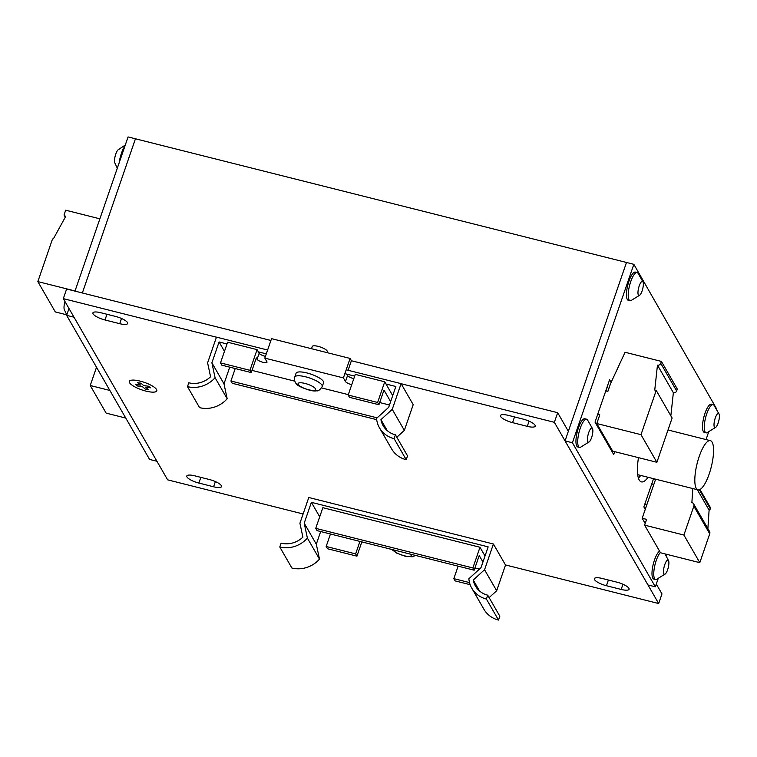 <?xml version="1.0" encoding="UTF-8"?>
<svg xmlns="http://www.w3.org/2000/svg" width="757" height="757" viewBox="0 0 757 757"><rect width="100%" height="100%" fill="white"/><g stroke="black" fill="none" stroke-linecap="round" stroke-linejoin="round"><path stroke-width="1.14" d="M709.195 473.958A25.369 7.277 104.1 0 0 710.388 440.659A25.369 7.277 104.1 0 0 699.184 456.566A25.369 7.277 104.1 0 0 697.992 489.864A25.369 7.277 104.1 0 0 709.195 473.958M638.473 478.093A33.828 9.709 104.1 0 0 640.384 475.358M606.177 389.732L607.038 391.237M93.083 313.881A10.57 2.877 19 0 1 92.912 312.906A10.57 2.877 19 0 1 100.813 312.726L115.547 316.435A10.57 2.877 19 0 1 127.63 323.504A10.57 2.877 19 0 1 119.72 323.684L104.986 319.974A10.57 2.877 19 0 1 93.083 313.881M500.651 416.539A10.57 2.877 19 0 1 500.472 415.574A10.57 2.877 19 0 1 508.382 415.385L523.115 419.104A10.57 2.877 19 0 1 535.199 426.163A10.57 2.877 19 0 1 527.288 426.352L512.555 422.643A10.57 2.877 19 0 1 500.651 416.539M594.529 579.625A10.57 2.877 19 0 1 594.349 578.66A10.57 2.877 19 0 1 602.26 578.48L616.993 582.19A10.57 2.877 19 0 1 629.076 589.258A10.57 2.877 19 0 1 621.166 589.438L606.433 585.729A10.57 2.877 19 0 1 594.529 579.625M186.96 476.967A10.57 2.877 19 0 1 186.79 476.002A10.57 2.877 19 0 1 194.691 475.812L209.424 479.531A10.57 2.877 19 0 1 221.508 486.59A10.57 2.877 19 0 1 213.597 486.779L198.864 483.061A10.57 2.877 19 0 1 186.96 476.967M74.981 291.123L128.075 136.932L135.446 138.786L82.352 292.978L135.446 138.786L626.484 262.471L565.044 440.896L647.973 584.962L655.335 586.817L658.136 578.698M505.458 564.94L658.666 603.537L661.978 593.914L656.291 584.044M216.445 337.206L63.314 298.637L167.628 479.843L303.112 513.975M658.666 603.537L554.361 422.321L557.672 412.707L351.39 360.739M401.153 383.733L554.361 422.321M63.314 298.637L66.625 289.013L270.902 340.47M716.614 408.865L633.846 264.325L626.484 262.471L568.356 431.282L557.672 412.707M66.644 315.347L74.006 317.202L156.936 461.268L149.564 459.414L66.644 315.347L69.001 308.506M638.482 457.654A31.718 9.103 104.1 0 0 641.387 481.887A31.718 9.103 104.1 0 0 648.068 477.288M638.406 478.15A31.718 9.103 104.1 0 0 640.706 475.434M633.846 264.325L572.415 442.75L655.335 586.817M666.103 555.543L666.538 554.285M706.044 439.562L708.637 432.02M653.565 478.67L643.847 506.897L645.257 509.347M611.107 382.389L609.603 379.768L595.03 422.094L613.7 454.531L614.693 451.664M572.415 442.75L565.044 440.896M608.694 445.826L609.044 444.813M608.666 389.079L607.246 386.619M655.316 480.118L654.644 478.944M670.844 415.83L673.361 392.751A2.64 2.432 -29.9 0 0 676.644 390.962L677.307 389.041L661.41 361.42L625.074 352.27L610.539 383.629L607.852 391.435L605.77 390.915M656.887 462.29L672.121 418.044L656.224 390.432L640.99 434.669L656.887 462.29L612.687 451.153L596.79 423.542L599.771 414.883L597.689 414.363M605.269 439.883L606.357 440.158M673.361 392.751L657.464 365.129L654.748 390.054L656.224 390.432M640.99 434.669L596.79 423.542M676.644 390.962L660.747 363.341A2.64 2.432 150.1 0 1 657.464 365.129M660.747 363.341L661.41 361.42M66.767 314.817L55.308 311.931L37.85 281.595L52.347 239.486A1.06 0.975 150.1 0 1 53.435 238.748L65.66 216.474L64.033 215.007L65.689 210.209L99.877 218.82M64.033 215.007L65.282 217.164M75.038 290.962L37.85 281.595M646.913 504.531L644.841 504.011M644.614 525.15L660.511 552.771L699.799 562.659L683.902 535.048L644.614 525.15L646.601 519.378L642.182 518.271L655.638 479.2M692.806 488.558L691.879 502.563A3.17 2.914 150.1 0 1 693.639 503.869L709.536 531.48A3.17 2.914 -29.9 0 1 709.735 533.808L699.799 562.659M707.88 528.613L709.101 510.133A2.11 1.94 -29.9 0 0 710.331 508.827L710.482 508.382A1.06 0.975 -29.9 0 0 710.416 507.616L699.988 489.505M693.639 503.869A3.17 2.914 150.1 0 1 693.838 506.187L683.902 535.048M709.101 510.133L697.348 489.703M645.191 523.484L642.182 518.271M653.83 484.452L651.758 483.931M109.869 390.451L90.234 385.502L106.131 413.123L125.766 418.072M96.517 367.249L90.234 385.502M125.284 145.041L118.045 149.867A7.296 2.091 104.1 0 0 115.187 156.046A7.296 2.091 104.1 0 0 114.771 162.831A7.296 2.091 104.1 0 0 114.837 163.01M124.896 146.186A14.534 4.173 104.1 0 0 119.199 162.698M64.998 301.56A7.296 2.091 104.1 0 0 64.269 309.518A7.296 2.091 104.1 0 0 64.336 309.689M68.859 308.26A14.534 4.173 104.1 0 0 68.698 309.386M717.636 413.729A7.296 2.091 -75.9 0 1 718.488 413.436A7.296 2.091 -75.9 0 1 719.15 414.23A7.296 2.091 -75.9 0 1 718.734 421.024A7.296 2.091 -75.9 0 1 715.885 427.203A7.296 2.091 -75.9 0 1 715.781 427.289A7.296 2.091 -75.9 0 1 714.92 427.582A7.296 2.091 -75.9 0 1 714.381 421.308A7.296 2.091 -75.9 0 1 717.636 413.729M715.885 427.203L706.972 432.739A14.534 4.173 -75.9 0 1 706.082 432.824A14.534 4.173 -75.9 0 1 705.004 420.324A14.534 4.173 -75.9 0 1 711.485 405.222A14.534 4.173 -75.9 0 1 713.189 404.635A14.534 4.173 -75.9 0 1 713.927 405.127L719.15 414.23M706.082 432.824L704.313 432.379A14.534 4.173 -75.9 0 1 703.234 419.88A14.534 4.173 -75.9 0 1 709.716 404.777A14.534 4.173 -75.9 0 1 711.419 404.181L713.189 404.635M641.595 281.623A7.296 2.091 -75.9 0 1 642.447 281.33A7.296 2.091 -75.9 0 1 643.109 282.124A7.296 2.091 -75.9 0 1 642.693 288.919A7.296 2.091 -75.9 0 1 639.845 295.098A7.296 2.091 -75.9 0 1 639.741 295.183A7.296 2.091 -75.9 0 1 638.88 295.476A7.296 2.091 -75.9 0 1 638.34 289.202A7.296 2.091 -75.9 0 1 641.595 281.623M639.845 295.098L630.931 300.633A14.534 4.173 -75.9 0 1 630.042 300.718A14.534 4.173 -75.9 0 1 628.963 288.218A14.534 4.173 -75.9 0 1 635.445 273.116A14.534 4.173 -75.9 0 1 637.148 272.529A14.534 4.173 -75.9 0 1 637.886 273.022L643.109 282.124M630.042 300.718L628.272 300.274A14.534 4.173 -75.9 0 1 627.193 287.774A14.534 4.173 -75.9 0 1 633.675 272.671A14.534 4.173 -75.9 0 1 635.378 272.085L637.148 272.529M667.125 560.407A7.296 2.091 -75.9 0 1 667.986 560.114A7.296 2.091 -75.9 0 1 668.639 560.909A7.296 2.091 -75.9 0 1 668.232 567.703A7.296 2.091 -75.9 0 1 665.375 573.882A7.296 2.091 -75.9 0 1 665.271 573.967A7.296 2.091 -75.9 0 1 664.419 574.26A7.296 2.091 -75.9 0 1 663.88 567.987A7.296 2.091 -75.9 0 1 667.125 560.407M665.375 573.882L656.47 579.417A14.534 4.173 -75.9 0 1 655.581 579.502A14.534 4.173 -75.9 0 1 654.341 567.845A14.534 4.173 -75.9 0 1 660.359 552.496M655.581 579.502L653.811 579.058A14.534 4.173 -75.9 0 1 652.733 566.558A14.534 4.173 -75.9 0 1 659.205 551.456A14.534 4.173 -75.9 0 1 659.593 551.172M591.085 428.311A7.296 2.091 -75.9 0 1 591.946 428.017A7.296 2.091 -75.9 0 1 592.599 428.803A7.296 2.091 -75.9 0 1 592.192 435.597A7.296 2.091 -75.9 0 1 589.334 441.776A7.296 2.091 -75.9 0 1 589.23 441.87A7.296 2.091 -75.9 0 1 588.378 442.164A7.296 2.091 -75.9 0 1 587.839 435.89A7.296 2.091 -75.9 0 1 591.085 428.311M589.334 441.776L580.43 447.321A14.534 4.173 -75.9 0 1 579.54 447.406A14.534 4.173 -75.9 0 1 578.462 434.897A14.534 4.173 -75.9 0 1 584.934 419.794A14.534 4.173 -75.9 0 1 586.637 419.208A14.534 4.173 -75.9 0 1 587.385 419.709L592.599 428.803M579.54 447.406L577.771 446.961A14.534 4.173 -75.9 0 1 576.692 434.452A14.534 4.173 -75.9 0 1 583.164 419.35A14.534 4.173 -75.9 0 1 584.868 418.763L586.637 419.208M154.967 387.773A14.534 3.955 -161 0 0 140.064 381.102A14.534 3.955 -161 0 0 129.315 381.386A14.534 3.955 -161 0 0 131.16 384.461A14.534 3.955 -161 0 0 146.054 391.132A14.534 3.955 -161 0 0 156.803 390.849A14.534 3.955 -161 0 0 154.967 387.773M145.268 389.06L142.401 386.676L137.509 385.994L135.626 384.433L140.518 385.114L137.651 382.73L140.849 383.174L143.726 385.559L148.618 386.24L150.501 387.802L145.609 387.12L148.476 389.505L145.268 389.06M386.023 384.026L395.845 386.496L388.672 407.342L376.551 418.394A26.429 24.271 -29.9 0 0 376.816 420.466A26.429 24.271 -29.9 0 0 379.475 427.819A26.429 24.271 -29.9 0 0 394.104 438.682L395.428 434.83A22.199 20.392 150.1 0 1 383.137 425.708A22.199 20.392 150.1 0 1 380.932 419.671L392.24 409.357L401.096 383.638L346.176 369.804M354.673 376.125L344.851 373.655M266.294 353.86L258.355 351.863M227.005 343.971L219.076 341.965L224.469 351.343M267.618 350.018L216.464 337.13L207.607 362.858L210.578 376.768A22.199 20.392 150.1 0 1 188.796 382.787L187.471 386.628A26.429 24.271 -29.9 0 0 215.073 377.715L211.894 362.811L219.076 341.965M229.74 367.164L223.996 383.837L227.176 398.74A26.429 24.271 150.1 0 1 199.574 407.654L187.471 386.628M401.096 383.638L413.199 404.664L404.342 430.383L396.819 437.243M395.428 434.83L407.531 455.856L406.206 459.698A26.429 24.271 150.1 0 1 391.577 448.835L379.475 427.819M394.104 438.682L406.206 459.698M380.932 419.671L387.253 430.648M392.24 409.357L404.342 430.383M215.073 377.715L227.176 398.74M211.894 362.811L223.996 383.837M305.847 539.713A26.429 24.271 -29.9 0 0 307.389 538.085L304.21 523.182L311.382 502.345L488.161 546.866L480.979 567.712L468.867 578.764A26.429 24.271 -29.9 0 0 471.791 588.189A26.429 24.271 -29.9 0 0 486.41 599.052L487.735 595.201A22.199 20.392 150.1 0 1 475.453 586.079A22.199 20.392 150.1 0 1 473.248 580.042L484.556 569.737L493.413 544.009L308.78 497.5L299.923 523.229L302.895 537.139A22.199 20.392 150.1 0 1 281.112 543.157L279.787 546.999A26.429 24.271 -29.9 0 0 305.847 539.713M320.665 531.537L316.303 544.207L319.492 559.111A26.429 24.271 150.1 0 1 317.949 560.729A26.429 24.271 150.1 0 1 291.88 568.024L279.787 546.999M319.492 559.111L307.389 538.085M319.709 516.804L311.382 502.345M493.413 544.009L505.515 565.034L496.658 590.753L489.126 597.614M487.735 595.201L499.838 616.226L498.513 620.068A26.429 24.271 150.1 0 1 483.884 609.215L471.791 588.189M316.303 544.207L304.21 523.182M496.658 590.753L484.556 569.737M473.248 580.042L479.56 591.018M498.513 620.068L486.41 599.052M470.154 584.688L455.137 580.903L453.831 578.641L469.51 582.587M485.019 555.998L479.985 547.264L472.87 567.939L474.166 570.201L317.041 530.619L315.735 528.358L322.851 507.682L479.985 547.264M482.947 562.006L479.219 555.534L474.166 570.201M458.127 566.16L453.831 578.641M361.837 541.908L356.925 556.168L327.469 548.74L326.163 546.478L355.629 553.897L356.925 556.168M330.459 534.007L326.163 546.478M359.925 541.425L355.629 553.897M472.87 567.939L315.735 528.358M479.418 569.141L474.923 568.015M227.611 342.211L257.068 349.639L249.952 370.315L251.258 372.576L221.792 365.158L220.486 362.896L227.611 342.211M220.486 362.896L249.952 370.315M376.693 419.671L232.219 383.279L230.923 381.017L377.147 417.845M235.219 368.536L230.923 381.017M257.068 349.639L259.159 353.264A5.29 1.438 -161 0 0 265.423 356.386M259.159 353.264L257.087 359.272L256.311 357.91L251.258 372.576M390.631 401.636L383.979 390.073L378.926 404.74L349.46 397.321L348.163 395.05L355.279 374.374L384.745 381.793L392.703 395.627M348.163 395.05L377.62 402.478L384.745 381.793M378.926 404.74L377.62 402.478M343.394 377.913L350.094 358.43L271.526 338.644L264.827 358.118L343.394 377.913L345.476 381.537A5.29 1.438 -161 0 0 351.74 384.66M350.094 358.43L351.399 360.701L348.097 370.287M346.763 374.166L347.548 375.529A5.29 1.438 -161 0 0 353.812 378.651M257.087 359.272A5.29 1.438 -161 0 0 262.291 362.111A5.29 1.438 -161 0 0 266.994 362.234A5.29 1.438 -161 0 0 266.909 361.742L264.827 358.118M389.467 405.014L379.683 402.544M348.305 394.643L321.555 387.906M294.814 381.168L252.015 370.391M311.505 348.712L312.262 346.507A7.93 2.157 19 0 1 316.663 346.044A7.93 2.157 19 0 1 324.185 348.655A7.93 2.157 19 0 1 327.251 351.674L326.939 352.601M317.949 377.147A14.534 3.955 19 0 1 323.57 382.682L322.245 386.524A14.534 3.955 19 0 0 316.625 380.989A14.534 3.955 19 0 0 302.819 376.201A14.534 3.955 19 0 0 294.757 377.062L296.082 373.21A14.534 3.955 19 0 1 304.144 372.349A14.534 3.955 19 0 1 317.949 377.147M198.864 483.061L200.832 477.364M213.597 486.779L215.385 481.584M621.166 589.438L622.954 584.243M606.433 585.729L608.391 580.023M527.288 426.352L529.077 421.157M512.555 422.643L514.514 416.937M104.986 319.974L106.955 314.269M119.72 323.684L121.508 318.489M709.735 533.808L693.838 506.187M710.331 508.827L699.364 489.779M699.695 489.656L710.482 508.382M347.548 375.529L345.476 381.537M410.531 554.171A9.254 2.517 19 0 1 407.881 556.395A9.254 2.517 19 0 1 397.397 553.197A9.254 2.517 19 0 1 393.612 549.913M312.007 386.089A9.254 2.517 19 0 1 313.947 390.413A9.254 2.517 19 0 1 301.674 387.111A9.254 2.517 19 0 1 299.734 382.796A9.254 2.517 19 0 1 312.007 386.089M710.388 440.659L668.005 429.985M697.992 489.864L637.668 474.667M117.307 168.196L114.771 162.831M66.805 314.884L64.269 309.518M665.034 553.906L668.639 560.909M391.7 549.431L396.602 553.074L405.326 556.263L412.234 556.783L415.602 555.449M294.757 377.062C293.858 381.5 295.883 384.802 300.832 386.969C308.231 390.243 313.53 391.511 316.719 390.782C318.12 391.322 319.965 389.902 322.245 386.524"/></g></svg>
